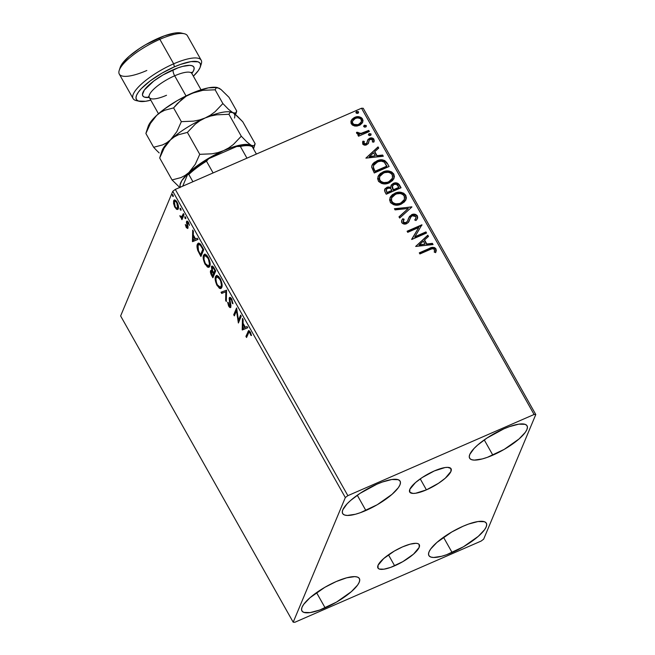 <?xml version="1.0" encoding="UTF-8"?>
<svg xmlns="http://www.w3.org/2000/svg" width="655" height="655" viewBox="0 0 655 655"><rect width="100%" height="100%" fill="white"/><g stroke="black" fill="none" stroke-linecap="round" stroke-linejoin="round"><path stroke-width="0.98" d="M426.421 489.858A23.744 6.706 -29.4 0 1 409.694 492.044A23.744 6.706 -29.4 0 1 434.339 470.929L445.097 467.539L447.725 467.359L450.902 468.481L450.951 471.42L445.285 478.191L438.514 483.275L426.421 489.858L415.663 493.24L413.035 493.42L409.858 492.298L409.809 489.359L415.475 482.588L422.246 477.503L434.339 470.929A23.744 6.706 -29.4 0 1 451.066 468.734A23.744 6.706 -29.4 0 1 426.421 489.858L420.232 478.87L426.421 489.858M394.646 565.805A23.744 6.706 -29.4 0 1 377.919 568A23.744 6.706 -29.4 0 1 402.563 546.876L410.136 544.166L415.95 543.306L417.906 543.625L419.126 544.436L419.175 547.375L413.51 554.146L402.817 561.654L390.707 567.377L383.887 569.195L379.302 569.056L378.091 568.245L378.033 565.306L383.707 558.543L394.392 551.027L402.563 546.876A23.744 6.706 -29.4 0 1 419.29 544.69A23.744 6.706 -29.4 0 1 394.646 565.805L388.456 554.826L394.646 565.805M452.114 552.525A32.979 9.309 -29.4 0 1 428.878 555.571A32.979 9.309 -29.4 0 1 463.11 526.235L468.579 524.057L478.052 521.527L484.422 521.724L486.108 522.846L486.706 524.598L486.182 526.923L484.561 529.731L478.306 536.33L463.462 546.761L446.644 554.703L441.601 556.292L433.52 557.479L430.802 557.037L429.115 555.915L428.517 554.163L429.041 551.829L430.662 549.029L436.91 542.43L451.762 531.999L463.11 526.235A32.979 9.309 -29.4 0 1 486.346 523.189A32.979 9.309 -29.4 0 1 452.114 552.525L443.517 537.272L452.114 552.525M365.875 510.499A32.979 9.309 -29.4 0 1 342.647 513.545A32.979 9.309 -29.4 0 1 376.879 484.209L382.34 482.031L391.821 479.501L398.183 479.697L399.877 480.819L400.467 482.571L399.943 484.897L398.322 487.705L392.075 494.304L377.231 504.735L360.406 512.677L355.362 514.265L347.289 515.452L344.571 515.01L342.876 513.888L342.287 512.128L342.811 509.803L347.084 503.826L350.679 500.404L360.078 493.338L376.879 484.209A32.979 9.309 -29.4 0 1 400.107 481.163A32.979 9.309 -29.4 0 1 365.875 510.499L357.286 495.245L365.875 510.499M492.847 455.151A32.979 9.309 -29.4 0 1 469.619 458.197A32.979 9.309 -29.4 0 1 503.842 428.861L509.312 426.683L518.793 424.153L525.154 424.342L526.841 425.472L527.439 427.224L526.915 429.549L525.294 432.357L519.047 438.956L504.203 449.387L487.377 457.329L482.334 458.918L474.261 460.105L471.534 459.663L469.848 458.541L469.258 456.781L469.782 454.455L474.056 448.478L477.651 445.056L487.05 437.99L503.842 428.861A32.979 9.309 -29.4 0 1 527.078 425.816A32.979 9.309 -29.4 0 1 492.847 455.151L484.25 439.898L492.847 455.151M325.142 607.873A32.979 9.309 -29.4 0 1 301.906 610.918A32.979 9.309 -29.4 0 1 336.138 581.583L346.651 577.816L354.732 576.629L357.45 577.071L359.136 578.193L359.734 579.953L359.21 582.279L357.589 585.079L351.342 591.678L336.49 602.109L319.673 610.051L310.192 612.581L303.83 612.384L302.143 611.262L301.546 609.51L302.07 607.185L303.691 604.377L309.938 597.778L324.79 587.347L336.138 581.583A32.979 9.309 -29.4 0 1 359.374 578.537A32.979 9.309 -29.4 0 1 325.142 607.873L316.545 592.619L325.142 607.873M200.536 245.453L202.174 248.106L202.731 247.86L202.174 248.106L202.845 249.285L200.577 254.705L201.421 254.336L203.533 249.293L201.421 254.336L200.577 254.705L198.465 250.628L198.031 245.314L198.719 244.471L200.446 245.338L201.093 245.06L200.446 245.338L202.845 249.285L203.394 249.047L200.577 254.705L198.465 250.628L197.712 247.017L198.58 244.552L199.595 244.569L200.561 245.478M293.194 622.201L120.626 315.947L172.773 191.309L345.332 497.554L293.194 622.201L294.906 622.25L481.13 541.071L483.652 539.171L535.79 414.533L363.23 108.28L361.519 108.231L534.087 414.484L347.862 495.663L175.294 189.41L361.519 108.231L175.294 189.41L172.773 191.309L120.626 315.947L293.194 622.201L294.906 622.25L481.13 541.071L483.652 539.171L535.79 414.533L534.087 414.484L347.862 495.663L345.332 497.554L293.194 622.201M174.304 201.855L174.557 200.307L173.706 200.676L173.567 203.517L174.14 203.271L173.567 203.517L174.893 207.299L175.393 207.078L174.893 207.299L176.907 209.436L177.726 209.412L178.406 208.241L177.8 203.738L176.506 201.273L174.967 199.963L174.058 200.143L173.542 201.2L174.418 206.358L176.457 209.207L177.759 209.068L176.596 208.192M184.039 214.693L183.416 213.587L181.525 217.002L179.822 215.741L180.616 217.321L181.64 217.837L181.337 218.573L181.951 219.671L184.039 214.693L183.416 213.587L181.672 216.961L182.753 216.437L181.902 216.805L179.822 215.741L181.64 217.837L181.337 218.573L181.951 219.671L184.039 214.693M187.314 222.446L186.446 222.667L186.937 224.763L187.445 224.542L186.937 224.763L187.346 226.376L187.895 226.131L187.305 227.089L188.026 226.777L186.429 226.695L185.308 224.55L186.347 227.612L187.682 228.505L188.059 227.048L187.199 222.61L187.936 222.659L189.467 225.353L188.329 222.16L187.289 221.153L186.495 221.758L187.174 227.252L185.308 224.55L186.208 227.375L186.765 227.138L186.208 227.375L187.936 228.161L187.15 223.347L187.199 222.61L188.214 222.045M201.887 246.362L200.225 243.906L198.768 243.079L197.695 243.676L197.04 245.838L197.671 250.144L200.905 256.506L203.754 249.686L201.887 246.362L198.277 243.161L197.409 244.217C196.729 245.445 196.885 247.606 197.875 250.693L200.905 256.506L203.754 249.686L201.887 246.362M215.732 270.941L212.908 266.462L212.097 266.086L211.409 266.642L211.958 270.646L210.804 270.417L210.443 272.152L212.883 277.761L215.732 270.941L214.119 268.083C212.793 266.012 211.893 265.537 211.409 266.642L211.958 270.646L210.591 270.752C210.157 271.85 210.533 273.512 211.745 275.739L212.883 277.761L215.732 270.941M226.573 290.181L221.038 292.236L221.709 293.432L225.836 291.737L225.631 300.383L226.302 301.578L226.573 290.181L221.038 292.236L221.709 293.432L225.836 291.737L225.631 300.383L226.302 301.578L226.573 290.181M240.614 315.096L238.494 320.172L236.586 307.956L233.737 314.768L234.359 315.866L236.48 310.789L238.379 323.013L241.236 316.201L240.614 315.096L238.494 320.172L236.586 307.956L233.737 314.768L234.359 315.866L236.48 310.789L238.379 323.013L241.236 316.201L240.614 315.096M248.433 332.953L249.399 332.003L250.971 335.466L251.512 335.499L250.316 332.011L248.638 330.562L245.92 336.392L246.542 337.489L249.047 331.954L250.03 332.724L250.971 335.466L251.512 335.499L250.316 332.011L248.63 330.562L245.92 336.392L246.542 337.489L248.433 332.953M242.309 329.981L247.737 327.746L247.066 326.542L245.322 327.263L243.062 323.251L243.144 319.591L242.473 318.395L242.203 329.793L247.737 327.746L247.066 326.542L245.322 327.263L243.062 323.251L243.144 319.591L242.473 318.395L242.203 329.793L243.046 329.424L243.079 328.188L243.152 329.612L242.309 329.981M230.183 306.057L230.953 305.721L230.183 306.057L229.013 305.476L228.3 302.684L227.645 302.25L228.718 306.163L229.299 305.91L228.718 306.163C229.758 307.703 230.462 308.03 230.822 307.121L229.897 299.007L232.034 299.622L231.51 299.851L232.296 303.224L232.893 302.962L232.296 303.224L232.943 303.773L231.559 298.737L230.224 297.444L229.176 298.262L230.011 306.278L229.013 305.476L228.3 302.684L227.645 302.25L228.579 305.91L229.496 307.22L230.503 307.531L230.937 305.525L229.84 299.204L230.339 298.688L231.256 299.441L232.943 303.773L231.755 299.073C230.544 297.288 229.717 296.895 229.283 297.894L229.987 306.286L230.961 305.811L230.421 305.82M221.75 287.512L221.98 283.852L220.809 279.8L218.614 276.369L216.527 275.493L215.544 276.549L215.192 279.079L216.494 284.335L219.409 288.306L220.678 288.593L221.75 287.512C222.594 285.621 222.053 282.6 220.129 278.449L216.387 275.542L215.544 276.549C214.684 278.449 215.225 281.494 217.182 285.695L220.874 288.527L221.75 287.512M209.78 266.257L210.001 262.598L208.83 258.545L206.644 255.114L204.548 254.238L203.566 255.294L203.214 257.824L204.516 263.081L207.439 267.052L208.699 267.338L209.78 266.257C210.615 264.366 210.075 261.345 208.159 257.194L204.409 254.287L203.566 255.294C202.706 257.194 203.255 260.24 205.203 264.44L208.896 267.273L209.78 266.257M192.545 241.662L197.974 239.427L197.302 238.232L195.558 238.944L193.299 234.932L193.381 231.281L192.709 230.085L192.439 241.482L197.974 239.427L197.302 238.232L195.558 238.944L193.299 234.932L193.381 231.281L192.709 230.085L192.439 241.482L193.282 241.106L193.315 239.869L193.389 241.294L192.545 241.662M185.799 218.655L185.054 216.674L185.046 218.303L185.799 218.655L185.521 217.165L184.767 216.821L185.046 218.303L185.799 218.655L185.046 218.303L185.807 217.968L185.046 218.303M181.05 210.222L180.297 208.241L180.354 209.977L181.05 210.222L180.772 208.74L180.019 208.388L180.297 209.878L181.05 210.222L180.297 209.878L181.058 209.543L180.297 209.878M173.305 196.484L172.56 194.502L172.609 196.23L173.305 196.484L173.026 194.993L172.273 194.65L172.552 196.132L173.305 196.484L172.552 196.132L173.321 195.796L172.552 196.132M351.448 120.111L351.326 123.852L354.789 126.038L357.09 126.055L360.168 124.958L362.354 122.845L363.026 120.553L362.24 118.514L361.02 117.425L357.384 116.696L354.191 117.605L352.054 119.251L350.924 121.462L351.105 123.394L352.341 125.039L354.789 126.038L359.235 125.432L362.731 122.133L362.534 118.964C360.356 116.533 357.745 116.001 354.691 117.368L351.145 120.716M369.363 131.516L368.749 130.41L360.463 133.587L358.752 133.432L357.998 132.326L356.557 132.302L356.517 132.809L357.548 134.078L359.513 134.439L357.925 135.135L358.539 136.232L369.363 131.516L368.749 130.41L361.298 133.448L356.557 132.302L356.656 133.301L359.513 134.439L357.925 135.135L358.539 136.232L369.363 131.516M362.641 141.898L362.993 141.136L362.976 144.378L365.613 145.107L368.135 143.707L369.191 140.301L370.198 139.368L372.498 139.671L372.408 141.955L373.768 142.143L374.283 140.743L373.104 138.361L370.091 138.082L368.053 139.384L367.021 142.651L365.989 143.715L364.106 143.511L364.278 141.382L362.993 141.136L362.641 143.936C363.746 145.222 365.089 145.5 366.661 144.788L368.503 143.068M387.211 163.185L384.739 160.524L381.849 159.836L378.246 160.36L374.234 162.424L372.589 164.135L371.663 166.894L374.275 172.969L389.086 166.509L387.211 163.185C384.526 159.607 381.095 158.838 376.912 160.86L372.015 165.183L371.672 167.172L374.275 172.969L389.086 166.509L387.211 163.185M401.065 187.764L397.945 183.392L395.833 182.86L393.344 183.367L391.379 184.906L390.83 187.273L387.858 186.994L385.091 188.656L384.526 190.752L386.245 194.224L401.065 187.764L399.452 184.906C397.839 182.827 395.8 182.311 393.344 183.367L391.043 185.521L390.83 187.273L386.925 187.305L384.657 189.361L385.107 192.202L386.245 194.224L401.065 187.764M411.905 207.005L394.408 208.699L395.08 209.895L408.278 208.47L398.993 216.846L399.673 218.041L411.905 207.005L394.408 208.699L395.08 209.895L408.278 208.47L398.993 216.846L399.673 218.041L411.905 207.005M425.947 231.919L414.926 236.725L421.918 224.78L407.107 231.231L407.721 232.337L418.774 227.514L411.749 239.476L426.561 233.024L425.947 231.919L426.258 233.155L425.947 231.919L414.926 236.725L421.918 224.78L407.107 231.231L407.721 232.337L418.774 227.514L411.749 239.476L426.561 233.024L425.947 231.919M429.762 249.661L432.112 248.785L433.757 248.908L434.592 249.915L434.314 252.232L435.763 252.29L436.279 250.603L435.952 248.843L434.584 247.598L432.734 247.344L419.29 252.855L419.904 253.952L429.762 249.661C431.391 248.532 432.947 248.491 434.437 249.522L434.314 252.232L435.763 252.29L435.952 248.843C433.954 247 431.735 246.886 429.287 248.491L419.29 252.855L419.904 253.952L429.762 249.661M415.671 246.444L433.07 244.561L432.39 243.365L426.814 243.971L424.555 239.951L428.476 236.414L427.805 235.219L415.671 246.444L433.07 244.561L432.39 243.365L426.814 243.971L424.555 239.951L428.476 236.414L427.805 235.219L415.671 246.444M410.071 218.549L409.531 219.974L411.029 216.731L412.282 215.741L415.917 216.641L415.925 218.238L414.705 219.957L415.966 220.522L417.497 218.377L417.391 215.904L415.548 214.439L412.404 214.365L409.449 216.486L407.533 221.095L405.985 222.594L403.521 222.274L403.12 221.218L404.119 219.22L402.727 218.762L401.654 220.555L401.564 222.11L402.178 223.159L404.029 224.051L406.051 223.895L408.221 222.594L410.8 217.059L412.282 215.741L414.263 215.511L415.917 216.641L415.819 218.459L414.705 219.957L415.966 220.522L416.809 219.54L417.677 217.82L417.391 215.904L417.407 218.573M401.155 204.155L404.634 201.732L406.395 198.031L405.772 195.28L403.636 193.184L400.713 192.283L396.259 192.685L392.394 194.658L390.511 196.754L389.586 199.939L390.658 202.772L393.827 204.802L397.7 205.089L401.155 204.155L405.985 199.619L405.772 195.28C402.71 191.972 399.083 191.276 394.891 193.192L390.003 197.745L390.241 202.149C393.336 205.408 396.971 206.079 401.155 204.155M389.176 182.901L392.656 180.477L394.416 176.776L393.794 174.025L391.657 171.929L388.734 171.029L384.288 171.43L380.416 173.403L378.541 175.499L377.607 178.684L378.68 181.517L381.849 183.547L385.729 183.834L389.176 182.901L394.007 178.365L393.794 174.025C390.732 170.718 387.105 170.022 382.913 171.938L378.025 176.49L378.271 180.895C381.357 184.153 385.001 184.825 389.176 182.901M365.908 158.125L383.306 156.25L382.626 155.055L377.051 155.653L374.791 151.641L378.713 148.104L378.041 146.9L365.908 158.125L383.306 156.25L382.626 155.055L377.051 155.653L374.791 151.641L378.713 148.104L378.041 146.9L365.908 158.125M370.28 135.446L370.976 134.864L370.853 133.8L368.855 133.857L368.446 134.856L369.338 135.577L370.28 135.446L371 133.997L369.248 133.62L368.536 135.069L370.28 135.446M365.531 127.021L366.186 125.465L364.106 125.424L363.697 126.423L364.589 127.152L365.531 127.021L366.251 125.564L364.499 125.187L363.787 126.644L365.531 127.021M357.794 113.282L358.481 112.693L358.367 111.628L356.361 111.686L355.952 112.685L356.844 113.413L357.794 113.282L358.506 111.825L356.762 111.448L356.042 112.897L357.794 113.282M419.429 253.108L429.123 248.884C431.571 247.271 433.79 247.385 435.788 249.236L435.6 252.683L436.115 250.996L435.788 249.236L434.429 247.991L432.57 247.737L419.429 253.108M436.099 250.104L435.984 249.661M415.663 246.419L427.805 235.219L428.223 236.643L427.641 235.612L415.663 246.419M424.391 240.344L426.659 244.356L432.39 243.365L432.709 244.602L432.234 243.758L426.659 244.356L424.391 240.344M419.036 245.183L425.038 244.159L419.036 245.183L423.302 241.089L425.038 244.159L419.036 245.183M411.659 239.312L418.774 227.514L411.659 239.312M407.246 231.485L421.918 224.78L421.861 225.353L407.246 231.485M414.762 237.118L425.783 232.312L414.762 237.118M414.844 220.023L415.835 218.434M401.63 220.629L402.727 218.762L401.695 220.448L401.777 222.618C403.128 224.166 404.757 224.518 406.673 223.666L408.605 222.119L409.694 219.589L409.08 221.226M403.193 220.792L403.136 222.356L404.119 219.22L402.727 218.762L402.563 219.155L403.865 219.581L402.563 219.155L401.671 220.53M405.985 222.594L403.136 222.356L405.83 222.978L407.533 221.095L405.985 222.594M408.573 218.189L411.684 214.635L408.654 217.984L407.516 221.112M417.391 215.904C415.819 214.103 413.911 213.686 411.684 214.635L411.52 215.02C413.747 214.07 415.655 214.496 417.227 216.289L417.391 215.904M417.309 218.827L417.227 216.289L415.385 214.824L413.01 214.603L410.251 215.814M410.259 215.806L408.589 218.14M407.435 221.333L406.075 222.856L404.364 223.175L403.136 222.356L403.152 220.882M408.876 221.709L410.087 218.5M415.933 217.959L414.861 219.998M399.083 217.002L408.278 208.47L399.083 217.002M394.605 209.043L411.798 206.816L394.605 209.043M389.93 197.933L394.728 193.585C398.92 191.669 402.547 192.365 405.609 195.665L405.895 199.816M405.642 200.405L405.92 199.75M406.206 198.604L405.609 195.665L402.989 193.331M406.133 197.016L405.92 196.328M402.072 192.996L399.034 192.595L395.407 193.315L392.23 195.043L390.339 197.155M404.323 199.644L403.161 201.527L400.893 203.206L395.677 204.213L393.327 203.484L391.731 202.084L391.101 200.176L391.526 198.105M391.551 198.039L391.575 201.83L391.633 197.843L395.505 194.298C398.887 192.734 401.81 193.299 404.274 195.976L404.413 199.431L400.369 203.451L404.331 199.628M400.532 203.058C397.167 204.606 394.236 204.065 391.739 201.437L391.575 201.83C394.073 204.458 397.004 204.999 400.369 203.451L395.841 203.82L392.959 202.772L391.33 200.348L391.69 197.712L393.516 195.46L396.611 193.88L400.205 193.536L402.817 194.445L404.52 196.5L404.487 199.251L403.324 201.134L400.532 203.058M384.591 189.565L386.925 187.305L390.667 187.666L387.694 187.387L384.935 189.041M390.969 185.717L393.188 183.76C395.636 182.704 397.675 183.22 399.288 185.299L400.754 187.895L398.797 184.595L395.661 183.244M394.826 183.294L392.607 184.047L391.215 185.299M392.337 186.143L392.132 187.739L393.254 190.114L392.41 185.946L393.966 184.464C395.841 183.777 397.257 184.309 398.215 186.069L398.764 187.715L393.254 190.114L392.132 187.739L392.419 186.004M386.172 189.77L386.982 192.848L386.237 189.582L387.572 188.394C389.332 187.698 390.667 188.181 391.584 189.827L391.731 190.777L386.982 192.848L386.073 189.958M391.895 190.392L386.982 192.848L391.895 190.392L387.146 192.464L386.139 189.999L387.154 188.607L389.389 188.091L390.912 188.853L391.895 190.392M398.92 187.33L393.254 190.114L398.92 187.33L393.418 189.729L392.271 186.446L393.966 184.464L396.447 184.317L398.92 187.33M377.951 176.678L382.749 172.331C386.941 170.415 390.568 171.111 393.63 174.41L393.917 178.561M393.663 179.151L393.942 178.496M394.228 177.349L393.63 174.41L391.019 172.077M394.154 175.761L393.942 175.073M390.093 171.741L387.056 171.34L383.429 172.06L380.252 173.788L378.369 175.9M392.345 178.389L391.182 180.272L388.914 181.951L383.699 182.958L381.349 182.229L379.753 180.829L379.122 178.921L379.548 176.85M379.581 176.793L379.597 180.575L379.654 176.588L383.527 173.043C386.909 171.479 389.831 172.044 392.296 174.721L392.443 178.176L388.39 182.196L392.353 178.373M388.554 181.803C385.189 183.351 382.258 182.81 379.761 180.182L379.597 180.575C382.102 183.203 385.034 183.744 388.39 182.196L383.863 182.573L380.989 181.517L379.351 179.093L379.712 176.457L381.546 174.205L384.632 172.625L388.227 172.281L390.839 173.19L392.55 175.245L392.509 177.996L391.346 179.879L388.554 181.803M371.942 165.363L376.748 161.253C380.932 159.222 384.362 160 387.056 163.578L384.575 160.917L380.211 160.278L374.783 162.301L371.901 165.461M373.44 168.4L375.012 171.594L373.399 167.14L373.653 165.363L377.526 161.965C379.769 160.819 382.004 160.868 384.248 162.112L386.786 166.46L375.012 171.594L386.786 166.46L375.012 171.594L373.776 169.244M373.579 165.551L373.235 167.533L373.817 165.019L375.217 163.349L378.434 161.605L381.382 161.146L384.248 162.112L386.949 166.075L375.176 171.209L373.235 167.533L373.637 165.42M365.899 158.101L378.041 146.9L378.459 148.333L377.878 147.293L365.899 158.101M374.627 152.025L376.895 156.046L382.626 155.055L382.946 156.291L382.471 155.44L376.895 156.046L374.627 152.025M369.273 156.873L375.274 155.849L369.273 156.873L373.538 152.771L375.274 155.849L369.273 156.873M364.115 141.767L363.771 143.674L364.278 141.382L362.993 141.136L362.714 141.701M362.993 141.136L362.829 141.529L364.074 141.758L362.829 141.529L362.518 142.184M367.611 140.227L366.661 143.412L365.564 144.198L363.771 143.674L365.989 143.715L363.713 143.551L364.278 141.382M368.053 139.384L369.363 138.68L367.692 140.023M369.15 140.465L368.7 142.119L369.314 140.08L370.198 139.368L372.703 139.949L372.408 141.955L373.768 142.143L373.964 139.245C372.736 137.837 371.262 137.517 369.526 138.287L369.363 138.68C371.098 137.91 372.58 138.23 373.8 139.638L373.98 141.775M373.768 142.143L374.07 141.586M372.458 141.963L372.679 141.439L372.408 141.955M369.101 140.555L369.314 140.08M368.135 143.707L368.863 141.734L368.421 143.249M368.257 143.65L369.035 140.694M373.948 141.865L373.8 139.638L372.286 138.459L369.641 138.573L367.602 140.236M374.12 141.136L374.07 140.367M363.705 142.675L363.877 142.209M368.438 134.529L369.248 133.62L369.084 134.005L371 133.997L370.935 134.93M371.041 134.733L371 133.997M370.812 135.257L370.836 134.381L370.034 133.882L368.405 134.586M358.064 135.388L359.513 134.439L358.064 135.388M364.024 132.785L359.439 134.005L358.203 133.612L357.835 132.719L356.508 132.695L357.998 132.326L357.925 133.293L361.134 133.833L368.749 130.41L369.06 131.647L368.585 130.803L364.95 132.392M363.689 126.104L364.499 125.187L364.336 125.58L366.251 125.564L366.186 126.505M366.292 126.309L366.251 125.564M366.063 126.824L366.088 125.957L365.285 125.449L363.648 126.161M359.816 117.36L355.018 117.564L352.66 118.882L351.285 120.504L354.527 117.761C357.581 116.393 360.201 116.926 362.371 119.357L362.649 122.321M362.731 122.133L362.493 119.595L360.528 117.638M362.854 121.355L362.862 120.946M361.363 121.437L360.839 122.829L358.457 124.72L355.788 125.269L353.684 124.786L352.496 123.664L352.21 122.157L352.496 123.664L352.578 121.028L355.321 118.465C357.581 117.417 359.546 117.777 361.208 119.554L361.314 121.863L358.457 124.72L361.224 122.051M358.621 124.327C356.353 125.375 354.363 125.023 352.66 123.279L352.496 123.664C354.199 125.416 356.189 125.768 358.457 124.72L353.847 124.393L352.488 122.911L352.578 121.044L353.97 119.251L355.69 118.318L357.646 117.925L360.045 118.424L361.208 119.554L361.527 121.044L361.003 122.436L358.621 124.327M355.943 112.357L356.762 111.448L356.598 111.833L358.342 112.218L358.506 111.825L358.441 112.758M358.547 112.562L358.506 111.825M358.318 113.086L358.342 112.218L357.54 111.71L355.911 112.423M423.302 241.089L425.038 244.159L419.2 244.798L423.302 241.089M373.538 152.771L375.274 155.849L369.436 156.48L373.538 152.771M249.113 330.57L246.984 336.416L245.92 336.392L246.763 336.023L248.687 331.422L247.844 331.79L249.096 330.595M251.454 335.254L250.971 335.466L251.454 335.254M250.914 333.321L250.398 333.542L250.914 333.321M250.562 332.494L250.03 332.724L250.562 332.494M249.792 331.659L249.047 331.954M243.169 324.356L243.193 323.48L243.169 324.356M247.729 327.721L243.152 329.612L247.729 327.721M242.94 328.245L243.03 324.413L243.586 324.176L243.03 324.413L244.765 327.492L245.314 327.254L242.94 328.245L243.03 324.413L244.765 327.492L242.94 328.245M238.977 321.597L238.748 320.058L238.977 321.597M237.069 310.527L236.48 310.789L237.069 310.527M234.801 314.793L233.737 314.768L234.58 314.4L236.848 308.996L234.801 314.793M239.337 319.804L238.494 320.172L239.337 319.804L241.015 315.8L239.337 319.804M229.897 299.007L231.354 298.361M230.445 307.563L230.822 307.121M230.797 307.17L229.889 306.311M230.707 304.28L230.183 304.51L230.707 304.28M230.224 302.242L229.7 302.471L230.224 302.242M230.2 297.378L229.97 298.868L230.126 297.526L229.283 297.894L230.175 297.427M229.676 297.427L229.283 297.894M229.97 298.344L230.02 299.45M229.749 306.114L230.879 307.203M226.335 300.072L225.631 300.383L226.335 300.072M226.54 291.426L221.709 293.432L222.561 293.063L221.889 291.884L222.561 293.063L226.54 291.418M221.284 288.257L219.212 287.021M222.151 285.498L219.99 287.316L217.747 285.449L217.182 285.695L217.747 285.449L217.452 284.95C215.913 281.593 215.479 279.161 216.166 277.654L216.854 276.828L219.859 279.177L220.399 278.948L219.859 279.177C221.39 282.502 221.808 284.917 221.136 286.415L221.98 286.047L221.054 286.931M216.035 278.039L216.387 276.181L215.544 276.549L216.846 275.452M219.089 286.89L221.226 288.257M217.067 275.264L216.052 277.72M217.558 276.541L218.377 276.426M218.639 276.516L216.854 276.828M220.432 287.242L217.452 284.95L216.477 282.714L215.888 278.874L216.707 276.909L218.639 277.507L220.637 280.831L221.406 285.203L220.432 287.242L222.102 285.695M213.333 276.68L212.85 275.829L213.333 276.68M212.294 275.493L211.745 275.739L212.294 275.493M211.287 271.71L211.966 271.596L213.153 273.217L213.702 272.971L213.153 273.217L213.465 273.774L212.556 275.96L213.399 275.591L214.316 273.405L213.465 273.774L212.556 275.96L211.278 273.43L211.221 271.841C211.581 271.104 212.228 271.563 213.153 273.217L213.465 273.774L214.316 273.405L214.054 272.947L213.399 275.591L212.556 275.96L211.221 271.841L211.442 270.384L210.591 270.752L211.475 270.319M211.827 269.934L210.591 270.752M212.4 270.45L211.958 270.646L212.4 270.45M212.105 267.617L212.85 267.543L214.111 269.287L214.66 269.041L214.111 269.287L214.824 270.54L215.372 270.302L213.759 273.078L212.154 269.778L212.032 267.748C212.441 267.011 213.129 267.527 214.111 269.287L214.824 270.54L213.759 273.078L214.611 272.709L215.511 270.548L214.611 272.709L213.759 273.078L212.498 270.687L212.261 266.274L211.409 266.642L212.335 266.127M211.843 266.135L211.409 266.642M212.343 266.11L212.13 267.87M211.532 270.196L211.287 271.784M211.328 270.761L211.27 271.227M213.039 267.142L213.694 267.174M211.221 271.841L212.728 271.178M212.032 267.748L213.456 267.06M209.305 267.003L207.234 265.766M205.776 264.194L205.203 264.44L205.776 264.194M204.057 256.785L204.417 254.926L203.566 255.294L204.868 254.197M207.111 265.635L209.248 267.003M205.097 254.009L204.073 256.465M205.58 255.286L206.407 255.172M210.173 264.243L209.076 265.676M208.462 265.987L210.001 264.792L208.462 265.987L205.474 263.695C203.934 260.338 203.5 257.906 204.188 256.4L204.884 255.573L207.881 257.931L208.429 257.693L207.881 257.931C209.412 261.247 209.837 263.662 209.158 265.16L210.124 264.44M206.915 255.401L204.884 255.573M201.355 255.425L200.872 254.574L201.355 255.425M200.233 254.099L199.685 254.336L200.233 254.099M198.399 250.464L197.875 250.693L198.399 250.464M197.867 245.813L198.26 243.848L197.409 244.217L198.727 243.079L197.859 245.912M199.423 244.184L200.856 244.503M200.512 244.241L198.719 244.471M193.405 236.037L193.43 235.161L193.405 236.037M197.966 239.411L193.389 241.294L197.966 239.411M193.176 239.927L193.266 236.103L193.823 235.857L193.266 236.103L195.002 239.173L195.55 238.936L193.176 239.927L193.266 236.103L195.002 239.173L193.176 239.927M187.305 227.089L188.091 226.818M187.199 222.61L188.755 222.954L188.288 223.15L189.467 225.353L188.476 222.422C187.535 221.022 186.896 220.727 186.569 221.537L187.379 221.185L186.569 221.537L186.446 222.667L187.297 222.299L187.412 221.169L187.322 222.536M187.96 228.087L187.199 227.244L187.993 228.104M185.521 217.165L184.767 216.821M181.468 216.952L182.483 217.468L182.401 218.598L181.337 218.573L182.483 217.468L181.64 217.837L182.483 217.468L181.067 216.379M180.714 216.535L180.223 216.748L180.714 216.535M181.902 216.805L182.753 216.437L183.564 214.897L182.72 215.266L183.818 214.3L182.368 216.633M183.384 215.315L183.195 215.732M180.772 208.74L180.019 208.388M178.029 209.133L176.907 209.436L178.25 208.74C178.856 207.357 178.455 205.154 177.055 202.141L174.296 199.988L173.706 200.676L174.77 199.922L174.312 202.256M176.907 209.436L177.669 209.436M176.261 207.758L178.201 209.141M175.54 200.913L176.097 200.815M178.545 207.086L178.111 207.774M177.857 207.872L177.382 207.799M174.328 201.773L175.245 201.183L176.793 202.755L177.268 202.551L176.793 202.755L177.726 205.351L177.636 207.635L178.479 207.267L177.268 208.143L175.974 207.791L174.959 206.325L174.328 201.773C174.746 200.667 175.565 200.995 176.793 202.755L177.636 207.635C177.218 208.74 176.391 208.429 175.155 206.685L174.328 201.773L176.162 200.831M177.636 207.635L178.496 207.209M173.026 194.993L172.273 194.65M204.188 256.4L204.737 255.655L206.079 255.777L208.429 259.012L209.428 263.949L208.609 265.905L206.947 265.553L205.187 263.163L203.992 259.323L204.188 256.4M345.332 497.554L172.773 191.309L175.294 189.41L347.862 495.663L345.332 497.554M534.087 414.484L361.519 108.231L363.23 108.28L535.79 414.533L534.087 414.484M250.194 145.934L248.343 145.5A40.061 11.315 150.6 0 0 236.758 146.474L208.699 158.707L206.489 161.195A41.527 11.724 150.6 0 0 188.828 174.467L187.576 174.574L196.803 166.599L208.699 158.707A40.061 11.315 150.6 0 0 187.576 174.574L182.729 186.167L187.576 174.574L188.828 174.467A41.527 11.724 -29.4 0 1 206.489 161.195L213.104 172.928L206.489 161.195L208.699 158.707L236.758 146.474L240.352 146.433L246.96 158.166L240.352 146.433A41.527 11.724 -29.4 0 1 250.194 145.934A41.527 11.724 -29.4 0 1 252.314 146.794A41.527 11.724 150.6 0 0 240.352 146.433L236.758 146.474L241.752 145.476L249.023 145.688M256.4 154.056L252.314 146.794L256.4 154.056M188.828 174.467L192.914 181.73L188.828 174.467M200.307 66.908L201.29 63.895A39.087 11.037 150.6 0 0 173.665 63.822L174.41 66.843A36.647 10.349 -29.4 0 1 200.307 66.908A36.647 10.349 -29.4 0 1 193.372 76.168L198.244 70.724L200.045 67.612L200.626 65.025L199.963 63.077L198.088 61.824L191.014 61.611L180.485 64.419L174.41 66.843L173.665 63.822A39.087 11.037 -29.4 0 1 201.2 60.219A39.087 11.037 -29.4 0 1 200.61 65.508M201.2 60.219L187.395 35.714A39.087 11.037 150.6 0 0 159.861 39.325A39.087 11.037 -29.4 0 1 184.292 33.741L181.214 33.02A36.647 10.349 150.6 0 0 158.305 38.26L159.861 39.325L173.665 63.822L159.861 39.325A39.087 11.037 150.6 0 0 119.292 74.089L133.096 98.594A39.087 11.037 -29.4 0 1 173.665 63.822A39.087 11.037 150.6 0 0 139.752 85.674A39.087 11.037 150.6 0 0 136.199 100.575L139.286 101.288A36.647 10.349 -29.4 0 1 142.61 87.32A36.647 10.349 -29.4 0 1 174.41 66.843L161.801 73.245L150.175 80.901L141.316 88.638L138.361 92.167L136.559 95.286L135.978 97.865L136.633 99.822L138.516 101.066L145.582 101.279L150.806 100.158A36.647 10.349 -29.4 0 1 139.286 101.288M201.036 89.776L191.882 73.54A24.431 6.894 150.6 0 0 174.672 75.792A4.888 1.597 66.4 0 1 173.19 69.758A29.311 8.278 -29.4 0 1 191.833 73.434L193.692 70.38L194.158 68.308L193.634 66.744L192.128 65.754L189.713 65.353L182.532 66.417L178.054 67.825L163.103 74.883L153.802 81.007L144.346 90.022L142.438 94.582L142.97 96.146L144.468 97.145L149.258 97.423A29.311 8.278 -29.4 0 1 145.721 88.294A29.311 8.278 -29.4 0 1 173.19 69.758A4.888 1.597 -113.6 0 0 174.672 75.792A24.431 6.894 150.6 0 0 149.135 97.063A24.431 6.894 150.6 0 0 166.526 95.27M192.071 73.999A24.431 6.894 150.6 0 0 174.672 75.792L186.028 95.933L174.672 75.792A24.431 6.894 150.6 0 0 149.324 97.521L148.407 96.621M251.233 145.336L246.845 141.922L241.286 136.215L228.931 114.289L230.102 112.242L232.828 112.668L234.842 114.027L242.776 121.789L255.131 143.715L253.96 145.762L251.233 145.336A41.527 11.724 -29.4 0 1 253.248 148.464L252.502 146.376L246.845 141.922L241.286 136.215L233.409 144.468L228.718 147.907L223.543 150.642L217.91 152.615L211.974 153.81L199.75 154.326L195.231 164.372L188.927 172.502L185.128 175.425L180.976 177.587L172.052 179.937L179.961 187.674L172.052 179.937L159.697 158.011L172.052 179.937L180.976 177.587L185.128 175.425L188.927 172.502A41.527 11.724 -29.4 0 1 223.543 150.642L217.91 152.615L211.974 153.81L199.75 154.326L187.395 132.4L199.75 154.326L195.231 164.372L188.927 172.502L196.074 166.583L204.63 160.704L223.543 150.642A41.527 11.724 -29.4 0 1 251.233 145.336L253.96 145.762L255.131 143.715L242.776 121.789L237.225 116.091L228.431 109.254L222.88 103.555L214.996 111.808L210.337 115.223L205.138 117.974L210.763 116.009L216.715 114.813L228.931 114.289L241.286 136.215L233.409 144.468L228.718 147.907L223.543 150.642L232.623 147.146L240.606 145.017L246.951 144.403L251.233 145.336M161.58 153.245L161.58 153.245A41.527 11.724 -29.4 0 1 170.521 139.834L164.217 147.964L159.697 158.011L164.217 147.964L170.521 139.834L174.32 136.903L178.471 134.75L187.395 132.4L195.272 124.147L199.963 120.716L205.138 117.974A41.527 11.724 150.6 0 0 170.521 139.834L174.32 136.903L178.471 134.75L187.395 132.4L195.272 124.147L199.963 120.716L205.138 117.974L210.763 116.009L216.715 114.813L228.931 114.289L230.102 112.242L231.1 112.038A41.527 11.724 150.6 0 0 205.138 117.974A41.527 11.724 -29.4 0 1 231.346 112.103L231.346 112.103M231.231 112.087L232.828 112.668L228.431 109.254L222.88 103.555L214.996 111.808L210.337 115.223L205.138 117.974L199.538 119.939L193.602 121.134L181.345 121.658L176.825 131.704L170.521 139.834A41.527 11.724 -29.4 0 1 205.138 117.974L199.538 119.939L193.602 121.134L181.345 121.658L176.825 131.704L170.521 139.834A41.527 11.724 150.6 0 0 161.941 151.01L159.869 157.364M180.272 187.24A41.527 11.724 -29.4 0 1 188.927 172.502L181.853 180.583L180.051 184.906L180.272 187.24M255.131 143.715L254.705 144.984M148.128 126.538L151.452 120.897L156.717 115.337L163.865 109.41L177.038 100.739L186.577 95.663L196.934 91.52L202.87 90.316L215.127 89.792L216.297 87.745L219.024 88.171L221.038 89.53L228.972 97.292L236.725 111.055L235.554 113.094L232.828 112.668A41.527 11.724 -29.4 0 1 234.482 118.056M146.057 132.859L148.136 126.505A41.527 11.724 150.6 0 1 156.717 115.337L150.413 123.459L145.893 133.505L153.647 147.269L162.571 144.919L166.722 142.765L170.521 139.834L166.722 142.765L162.571 144.919L153.647 147.269L145.893 133.505L150.413 123.459L156.717 115.337L160.516 112.406L164.667 110.253L173.591 107.903L181.345 121.658L173.591 107.903L177.325 103.58L186.135 96.228L195.968 91.569L208.396 87.852L217.296 87.541A41.527 11.724 150.6 0 0 191.334 93.477A41.527 11.724 150.6 0 0 156.717 115.337L160.516 112.406L164.667 110.253L173.591 107.903L181.476 99.65L186.135 96.228L191.334 93.477L202.87 90.316L215.127 89.792L222.88 103.555L215.127 89.792L216.297 87.745L217.427 87.582L221.038 89.53L228.972 97.292L236.725 111.055L235.554 113.094L232.828 112.668M159.165 152.942L156.512 150.322L159.165 152.942M153.647 147.269L156.512 150.322L153.647 147.269M219.024 88.171L220.293 89.203M236.725 111.055L236.299 112.316M137.935 100.821A39.087 11.037 -29.4 0 1 133.096 98.594M120.176 67.457L122.256 63.584L129.199 56.256L139.638 48.404L145.697 44.663L164.38 35.837L174.91 33.028L181.984 33.241M146.826 70.486A39.087 11.037 -29.4 0 1 119.21 70.412A39.087 11.037 -29.4 0 1 159.861 39.325L158.305 38.26A36.647 10.349 150.6 0 0 120.193 67.399L119.21 70.412M253.493 148.89L254.967 144.362M235.595 114.641L236.561 111.702M158.469 113.757L149.324 97.521M191.882 73.54L191.588 72.287"/></g></svg>
